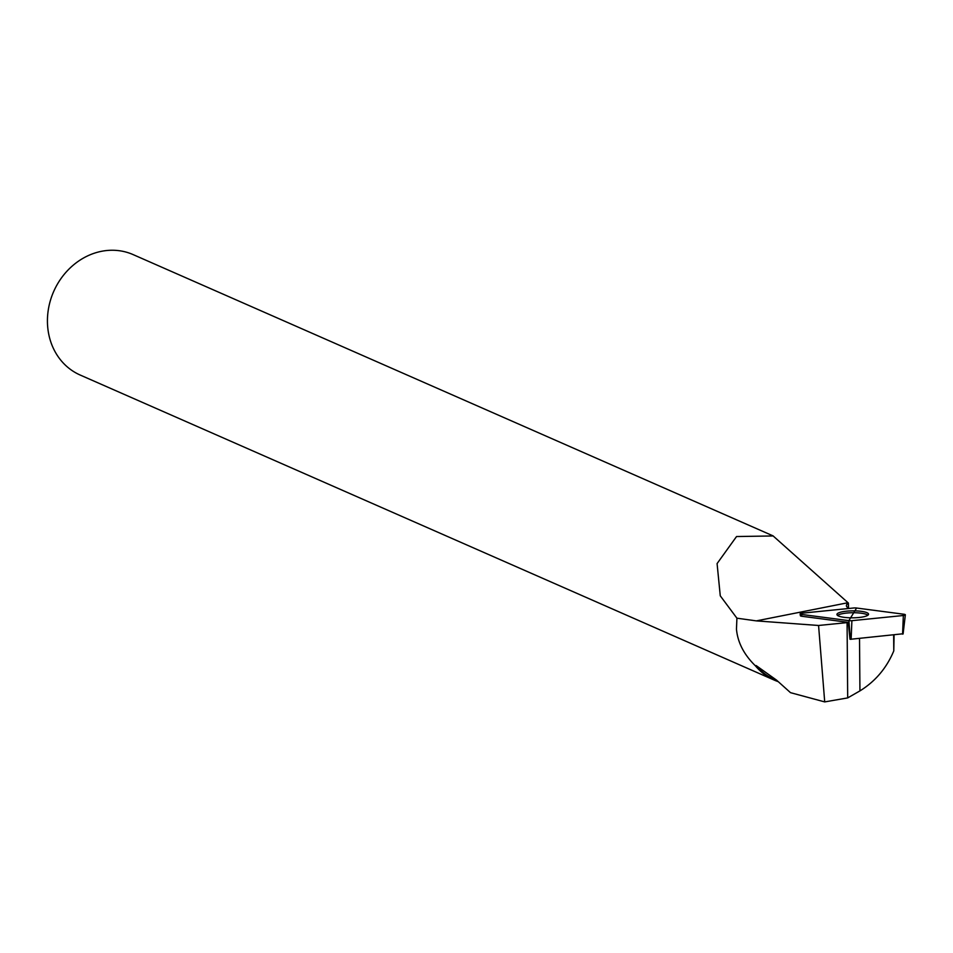<?xml version="1.0" encoding="UTF-8"?>
<svg xmlns="http://www.w3.org/2000/svg" width="953" height="953" viewBox="0 0 953 953"><rect width="100%" height="100%" fill="white"/><g stroke="black" fill="none" stroke-linecap="round" stroke-linejoin="round"><path stroke-width="1.43" d="M902.694 633.805L850.338 639.296L848.897 620.641A3.264 0.715 -0.5 0 0 851.899 620.677L903.349 615.507A3.264 0.715 -0.5 0 0 905.35 614.84A3.264 0.715 -0.5 0 0 903.825 614.232L856.58 608.026A3.264 0.715 -0.5 0 0 853.566 608.002L802.128 613.172A3.264 0.715 -0.5 0 0 800.127 613.875A3.264 0.715 -0.5 0 0 801.652 614.447L848.897 620.641M868.505 614.506A15.82 3.49 -0.5 0 0 868.552 614.268A15.82 3.49 -0.5 0 0 853.495 610.849A15.82 3.49 -0.5 0 0 836.972 614.173A15.82 3.49 -0.5 0 0 836.925 614.518A15.82 3.49 -0.5 0 0 852.232 617.83A15.82 3.49 -0.5 0 0 868.505 614.506M894.069 634.996L893.783 650.899L893.652 635.032M777.946 681.55A65.781 57.859 113.7 0 1 774.36 680.144A65.781 57.859 113.7 0 1 755.372 665.778C743.983 654.651 737.682 642.453 736.466 629.171L736.919 618.187L756.325 620.88L818.567 625.478L824.714 701.908L790.502 692.664L776.492 680.085L756.146 665.575A65.161 57.311 113.7 0 0 774.872 679.692L777.04 680.645M893.783 650.899C886.6 668.065 875.319 681.395 859.94 690.889L859.511 638.462M824.714 701.908L847.693 697.906L859.94 690.889M774.36 680.144L80.171 375.029A65.781 57.859 -66.3 0 1 47.65 326.426A65.781 57.859 -66.3 0 1 73.357 265.077A65.781 57.859 -66.3 0 1 133.11 254.594L773.157 535.92M736.919 618.187L720.265 595.816L717.085 563.58L736.538 536.539L773.145 535.955L848.396 603.058L848.527 608.228M755.372 665.778L756.146 665.575M848.373 608.133L848.325 603.094A34.57 7.624 -0.5 0 0 846.407 605.631A34.57 7.624 -0.5 0 0 848.944 608.467M801.652 614.447L801.795 616.257L848.218 622.345A34.57 7.624 -0.5 0 0 847.074 622.619L818.567 625.478M801.795 616.257A3.038 0.667 179.5 0 1 800.377 615.721L800.127 613.875M848.218 622.345L849.993 639.249M867.921 615.209A15.665 3.455 -0.5 0 0 852.721 612.731A15.665 3.455 -0.5 0 0 837.568 615.447M847.693 697.906L847.074 622.619M856.592 608.038L848.885 620.641L856.592 608.038M902.574 634.138L903.349 615.507M851.899 620.677L851.124 639.308M847.729 602.761L756.325 620.88M903.099 633.959L905.35 614.84"/></g></svg>
